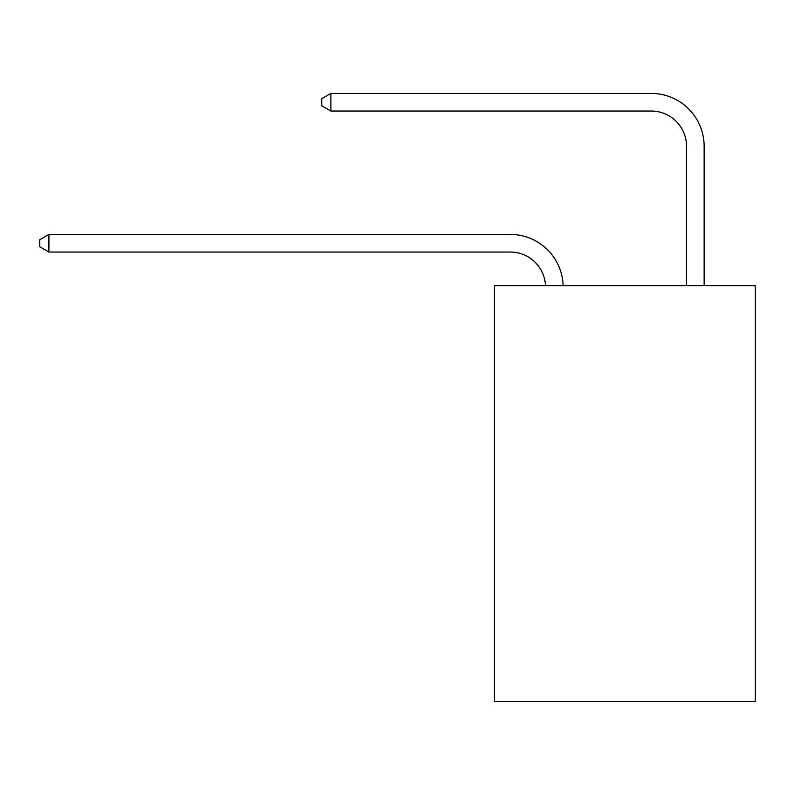 <?xml version="1.0" encoding="UTF-8"?>
<svg xmlns="http://www.w3.org/2000/svg" width="795" height="795" viewBox="0 0 795 795"><rect width="100%" height="100%" fill="white"/><g stroke="black" fill="none" stroke-linecap="round" stroke-linejoin="round"><path stroke-width="1.19" d="M755.25 285.663L755.25 701.568L494.43 701.568L494.43 285.663L755.25 285.663M545.499 285.663A35.248 35.248 179.6 0 0 510.291 252.035A35.248 35.248 179.6 0 1 545.499 285.663A35.248 35.248 179.6 0 0 510.291 252.035A35.248 35.248 179.6 0 1 545.499 285.663A35.248 35.248 179.6 0 0 510.291 252.035A35.248 35.248 179.6 0 1 545.499 285.663A35.248 35.248 179.6 0 0 510.291 252.035A35.248 35.248 179.6 0 1 545.499 285.663A35.248 35.248 179.6 0 0 510.291 252.035A35.248 35.248 179.6 0 1 545.499 285.663A35.248 35.248 179.6 0 0 510.291 252.035A35.248 35.248 179.6 0 1 545.499 285.663A35.248 35.248 179.6 0 0 510.291 252.035A35.248 35.248 179.6 0 1 545.499 285.663A35.248 35.248 179.6 0 0 510.291 252.035A35.248 35.248 179.6 0 1 545.499 285.663A35.248 35.248 179.6 0 0 510.291 252.035A35.248 35.248 179.6 0 1 545.499 285.663A35.248 35.248 179.6 0 0 510.291 252.035A35.248 35.248 179.6 0 1 545.499 285.663A35.248 35.248 179.6 0 0 510.291 252.035A35.248 35.248 179.6 0 1 545.499 285.663A35.248 35.248 179.6 0 0 510.291 252.035A35.248 35.248 179.6 0 1 545.499 285.663A35.248 35.248 179.6 0 0 510.291 252.035A35.248 35.248 179.6 0 1 545.499 285.663A35.248 35.248 179.6 0 0 510.291 252.035A35.248 35.248 179.6 0 1 545.499 285.663A35.248 35.248 179.6 0 0 510.291 252.035A35.248 35.248 179.6 0 1 545.499 285.663A35.248 35.248 179.6 0 0 510.291 252.035A35.248 35.248 179.6 0 1 545.499 285.663A35.248 35.248 179.6 0 0 510.291 252.035A35.248 35.248 179.6 0 1 545.499 285.663A35.248 35.248 179.6 0 0 510.291 252.035A35.248 35.248 179.6 0 1 545.499 285.663A35.248 35.248 179.6 0 0 510.291 252.035A35.248 35.248 179.6 0 1 545.499 285.663A35.248 35.248 0 0 0 510.291 252.035L48.912 252.035L39.75 246.748L39.75 239.702L48.912 234.416L510.291 234.416A52.868 52.868 -0.4 0 1 563.128 285.663M686.522 285.663L686.522 146.3A35.248 35.248 0 0 0 651.274 111.052L330.889 111.052L321.717 105.765L321.717 98.719L330.889 93.432L651.274 93.432A52.868 52.868 0.4 0 1 704.141 146.3L704.141 285.663M48.912 252.035L48.912 234.416L510.291 234.416M686.522 146.3A35.248 35.248 -179.6 0 0 651.274 111.052M330.889 93.432L330.889 111.052"/></g></svg>
